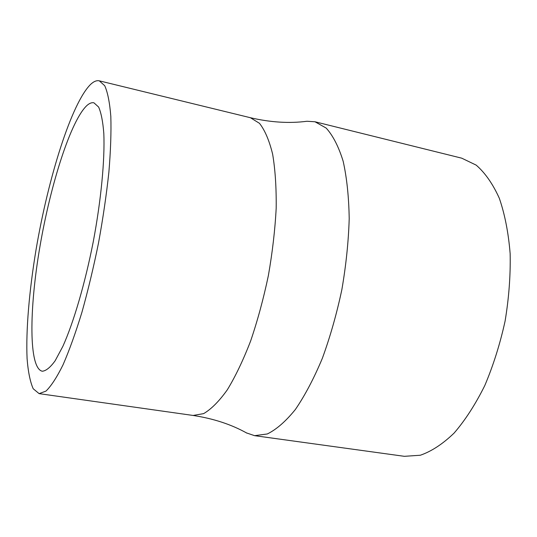 <?xml version="1.0" encoding="UTF-8"?>
<svg xmlns="http://www.w3.org/2000/svg" width="537" height="537" viewBox="0 0 537 537"><rect width="100%" height="100%" fill="white"/><g stroke="black" fill="none" stroke-linecap="round" stroke-linejoin="round"><path stroke-width="0.81" d="M246.463 432.896L254.572 435.668L267.319 433.963C276.448 429.486 285.812 421.317 295.404 409.449C304.935 395.501 313.91 378.478 322.321 358.387C330.168 336.887 336.679 313.997 341.847 289.698C346.063 265.218 348.513 241.543 349.204 218.673C348.849 196.891 346.835 177.76 343.163 161.268C338.659 146.682 333 135.619 326.187 128.081L314.977 121.765L306.983 121.261C289.369 123.57 270.507 122.396 250.396 117.717L99.311 80.839C96.7 80.248 93.841 81.389 90.733 84.269C71.669 102.762 48.323 177.291 36.086 249.457C29.24 290.705 25.823 330.134 27.085 358.615C28.125 371.805 30.166 381.847 33.207 388.748L39.114 393.634L45.96 391.104C51.169 386.056 56.855 377.316 63.01 364.871C69.32 350.366 75.623 332.853 81.913 312.326C88.034 290.45 93.579 267.298 98.533 242.878C102.997 218.358 106.44 194.803 108.877 172.216C110.656 150.823 111.3 132.216 110.823 116.408C109.723 102.574 107.695 92.344 104.728 85.725L99.311 80.839M254.572 435.668L404.374 456.322L420.343 455.235C431.553 451.349 442.817 443.958 454.134 433.05C465.237 420.169 475.446 404.354 484.763 385.606C493.288 365.509 500.061 344.009 505.089 321.113C508.922 297.988 510.606 275.508 510.15 253.679C508.458 232.81 504.847 214.337 499.316 198.26C492.852 183.936 485.139 172.887 476.171 165.114L461.746 158.18L314.977 121.765M87.182 105.272C71.079 119.704 50.659 183.768 39.926 246.624C29.085 309.44 28.662 368.355 42.282 371.228C46.028 370.913 50.324 367.422 55.157 360.75L62.869 346.345C73.629 322.388 85.007 283.69 93.237 241.858C101.124 199.959 104.916 159.798 103.822 133.559C102.903 121.617 101.164 112.777 98.62 107.038L93.935 102.815C91.874 102.359 89.625 103.178 87.182 105.272M246.96 433.171C231.46 424.485 213.504 418.578 193.098 415.457L203.617 413.624C211.229 409.207 219.123 401.273 227.299 389.822C235.475 376.41 243.254 360.105 250.658 340.914C257.626 320.414 263.533 298.632 268.372 275.562C272.44 252.343 275.038 229.917 276.179 208.296C276.427 187.735 275.246 169.705 272.642 154.213C269.299 140.546 264.909 130.249 259.485 123.322L250.396 117.717M193.098 415.457L39.114 393.634"/></g></svg>
